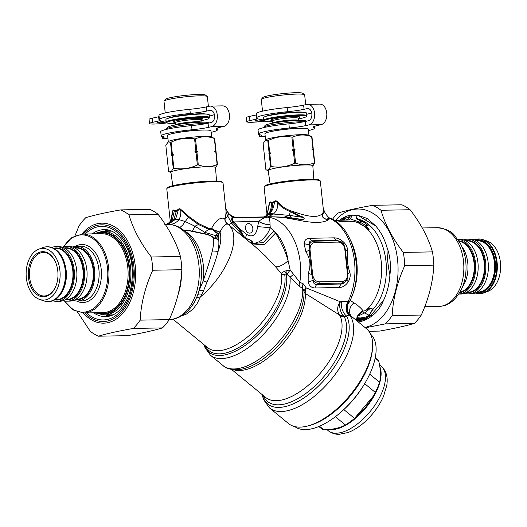 <?xml version="1.0" encoding="UTF-8"?>
<svg xmlns="http://www.w3.org/2000/svg" width="527" height="527" viewBox="0 0 527 527"><rect width="100%" height="100%" fill="white"/><g stroke="black" fill="none" stroke-linecap="round" stroke-linejoin="round"><path stroke-width="0.79" d="M265.213 136.414A4.848 0.481 -6.1 0 1 259.725 136.519A4.848 0.481 -6.1 0 1 260.068 136.295A19.387 1.937 -6.1 0 0 261.458 135.406A19.387 1.937 -6.1 0 0 260.239 134.872A28.274 2.819 -6.1 0 1 258.467 134.095A28.274 2.819 -6.1 0 1 289.33 127.995L288.888 123.838A28.274 2.819 -6.1 0 0 258.026 129.938L258.467 134.095M270.852 131.585A19.71 1.97 -6.1 0 1 302.063 128.265M264.389 121.111A12.925 1.291 -6.1 0 1 246.807 121.77A12.925 1.291 -6.1 0 1 249.93 120.578L256.399 119.142L255.951 114.985L249.488 116.421A12.925 1.291 -6.1 0 0 246.366 117.613L246.807 121.77M256.425 114.873A6.462 0.646 -6.1 0 1 255.951 114.985M308.941 124.899A10.336 6.805 -91 0 0 314.632 113.858A10.336 6.805 -91 0 0 307.669 104.333L319.83 104.109A10.336 6.805 -91 0 1 326.793 113.641A10.336 6.805 -91 0 1 321.108 124.675L308.941 124.899L305.805 125.597L305.364 121.441L308.499 120.742A6.14 4.038 -91 0 0 311.879 114.188A6.14 4.038 -91 0 0 307.742 108.529A6.14 4.038 -91 0 0 307.208 108.595L304.072 109.293A19.387 1.937 -6.1 0 1 287.597 111.691A28.274 2.819 -6.1 0 0 256.735 117.791A28.274 2.819 -6.1 0 0 257.729 118.404A6.462 0.646 -6.1 0 1 257.953 118.549A6.462 0.646 -6.1 0 1 256.399 119.142M266.056 116.348A19.387 1.937 -6.1 0 1 270.252 115.07A19.387 1.937 -6.1 0 1 289.297 112.442A19.387 1.937 -6.1 0 1 303.545 112.363M263.368 119.036A4.848 0.481 -6.1 0 0 260.206 119.537L256.01 120.466A4.848 0.481 -6.1 0 0 254.844 120.914A4.848 0.481 -6.1 0 0 258.006 121.032A4.848 0.481 -6.1 0 0 263.309 120.334L263.5 120.294M307.669 104.333A10.336 6.805 -91 0 0 306.767 104.438L303.631 105.136A19.387 1.937 -6.1 0 1 287.149 107.534A28.274 2.819 -6.1 0 0 256.293 113.634L256.735 117.791M311.688 112.824A28.274 2.819 -6.1 0 1 306.727 114.287M321.108 124.675L317.965 125.373A19.387 1.937 173.9 0 0 313.288 127.159A19.387 1.937 173.9 0 0 313.861 127.547A28.274 2.819 -6.1 0 1 314.698 128.12A28.274 2.819 -6.1 0 1 308.46 130.591M305.364 121.441A19.387 1.937 -6.1 0 1 288.888 123.838M305.805 125.597A19.387 1.937 -6.1 0 1 289.33 127.995M350.527 315.62L349.414 315.021A61.389 29.571 129.4 0 1 329.533 381.462A61.389 29.571 129.4 0 1 269.534 407.951L288.5 423.543A61.389 29.571 -50.6 0 0 307.478 426.053L309.099 425.638A59.775 28.794 -50.6 0 0 372.497 348.479L372.589 346.812A61.389 29.571 -50.6 0 0 366.443 328.677L350.639 315.693L348.149 312.518C347.603 312.946 346.371 305.614 348.426 303.519L348.736 302.175L348.288 301.161L340.323 301.773C339.019 306.18 339.836 310.627 342.761 315.113A6.462 3.735 140.7 0 1 339.401 314.915L305.232 293.387A4.848 3.794 -4.4 0 1 303.974 291.227M294.777 426.58A59.775 28.794 -50.6 0 0 341.733 411.462A59.775 28.794 -50.6 0 0 364.915 383.248A59.775 28.794 -50.6 0 0 370.646 334.243M341.733 411.462L342.853 410.461A54.927 26.462 -50.6 0 0 364.157 384.532L364.915 383.248M343.828 409.578L354.539 418.379L372.984 396.548L375.303 392.404A44.426 21.403 -50.6 0 0 379.585 382.266C380.981 376.588 380.698 369.526 378.735 361.094A44.426 21.403 -50.6 0 0 377.068 359.361L375.231 357.853M364.671 383.663L375.303 392.404M369.717 374.157L379.585 382.266M375.165 358.156L378.735 361.094M318.822 426.501L320.66 428.01A44.426 21.403 -50.6 0 0 323.815 429.795C332.695 429.577 339.902 427.977 345.429 424.993A44.426 21.403 -50.6 0 0 354.539 418.379M356.166 416.956L356.924 416.277A40.388 19.459 -50.6 0 0 372.589 397.213L372.984 396.548M323.815 429.795L319.474 426.224M345.429 424.993L335.363 416.725M329.316 429.459A41.679 20.079 -50.6 0 0 366.509 407.055A41.679 20.079 -50.6 0 0 379.822 366.706M272.518 121.078L270.983 120.413A14.604 1.456 -6.1 0 1 271.062 119.827A14.604 1.456 -6.1 0 1 287.973 116.915A14.604 1.456 -6.1 0 1 299.586 117.369L298.223 118.344M272.795 120.65A12.925 1.291 -6.1 0 1 286.648 118.173A12.925 1.291 -6.1 0 1 298.21 118.232L298.447 120.446A12.925 1.291 173.9 0 0 286.767 120.419A12.925 1.291 173.9 0 0 273.032 122.89A12.925 1.291 173.9 0 0 272.742 123.18L272.505 120.966A12.925 1.291 -6.1 0 1 272.795 120.65M306.543 121.177L306.365 121.039A20.843 2.082 173.9 0 0 286.813 121.236A20.843 2.082 173.9 0 0 265.509 125.13A20.843 2.082 173.9 0 0 265.127 125.419L263.698 127.172A22.457 2.24 173.9 0 0 263.605 127.409L263.632 127.62M303.644 121.796A22.457 2.24 173.9 0 0 281.029 123.351A22.457 2.24 173.9 0 0 264.106 126.855A22.457 2.24 173.9 0 0 263.698 127.172M308.96 135.327L308.302 129.122A21.811 2.174 173.9 0 0 288.796 129.023A21.811 2.174 173.9 0 0 265.417 133.199A21.811 2.174 173.9 0 0 264.929 133.733L265.588 139.938M265.351 140.123L267.775 140.551A25.849 2.582 173.9 0 1 268.388 140.413C275.964 136.829 283.796 135.729 291.892 137.112A25.849 2.582 173.9 0 1 292.814 137.033C298.829 134.438 305.113 134.319 311.655 136.691A25.849 2.582 173.9 0 1 311.964 136.75L308.611 135.175A21.811 2.174 173.9 0 0 287.584 135.604A21.811 2.174 173.9 0 0 266.095 139.596A21.811 2.174 173.9 0 0 265.898 139.714L263.118 143.509L265.891 169.615L266.669 170.069L268.52 169.911L270.555 166.657A25.849 2.582 -6.1 0 1 271.168 166.519C279.264 167.902 287.096 166.802 294.665 163.218A25.849 2.582 -6.1 0 1 295.588 163.139C302.129 165.471 308.414 165.353 314.435 162.797L313.091 150.208L311.977 149.589L312.959 148.93A25.849 2.582 -6.1 0 1 313.269 148.989L313.4 150.267A25.849 2.582 173.9 0 0 313.091 150.208M292.814 137.033L294.112 149.273L295.232 149.892L294.25 150.551L295.588 163.139M311.655 136.691L312.959 148.93M311.977 149.589A25.204 2.516 -6.1 0 1 313.071 149.793M313.4 150.267L314.738 162.856A25.849 2.582 173.9 0 0 314.435 162.797M311.964 136.75L313.269 148.989M314.738 162.856L312.84 166.012M270.074 183.943L268.23 170.57A22.424 2.24 -6.1 0 1 268.724 170.01A22.424 2.24 -6.1 0 1 292.801 165.715A22.424 2.24 -6.1 0 1 312.821 165.827L313.828 179.292M267.775 140.551L270.555 166.657M268.388 140.413L269.692 152.652A25.849 2.582 173.9 0 0 269.08 152.79M268.889 153.594A25.204 2.516 -6.1 0 1 271.069 153.107L269.692 152.652M271.069 153.107L269.831 153.93A25.849 2.582 173.9 0 0 269.218 154.068M269.831 153.93L271.168 166.519M294.25 150.551A25.849 2.582 173.9 0 0 293.328 150.63L294.665 163.218M295.232 149.892A25.204 2.516 173.9 0 0 291.951 150.175L293.328 150.63M291.951 150.175L293.196 149.352A25.849 2.582 -6.1 0 1 294.112 149.273M291.892 137.112L293.196 149.352M305.706 104.675L304.665 94.919A21.811 2.174 173.9 0 0 304.534 94.708L302.768 93.299A20.191 2.016 173.9 0 0 283.822 93.49A20.191 2.016 173.9 0 0 263.177 97.264A20.191 2.016 173.9 0 0 262.808 97.548L261.379 99.3A21.811 2.174 173.9 0 0 261.293 99.531L262.532 111.171M304.534 94.708A21.811 2.174 173.9 0 0 284.073 94.919A21.811 2.174 173.9 0 0 261.781 98.99A21.811 2.174 173.9 0 0 261.379 99.3M306.22 116.625L306.786 115.927A21.811 2.174 173.9 0 0 306.879 115.696L306.602 113.14A21.811 2.174 173.9 0 0 287.096 113.035A21.811 2.174 173.9 0 0 263.717 117.218A21.811 2.174 173.9 0 0 263.23 117.752L263.5 120.308A21.811 2.174 173.9 0 0 263.632 120.512L264.343 121.078A21.166 2.115 -6.1 0 1 264.686 120.36A21.166 2.115 -6.1 0 1 288.421 116.21A21.166 2.115 -6.1 0 1 306.22 116.625A21.166 2.115 -6.1 0 1 298.289 118.937M306.879 115.696A21.811 2.174 173.9 0 0 287.367 115.597A21.811 2.174 173.9 0 0 263.987 119.774A21.811 2.174 173.9 0 0 263.5 120.308M272.584 121.671A21.166 2.115 -6.1 0 1 264.343 121.078M175.214 122.844L173.679 122.178A14.604 1.456 -6.1 0 1 173.758 121.592A14.604 1.456 -6.1 0 1 190.669 118.68A14.604 1.456 -6.1 0 1 202.282 119.142L200.919 120.11M175.438 124.945L175.208 122.732A12.925 1.291 -6.1 0 1 175.491 122.416A12.925 1.291 -6.1 0 1 189.351 119.939A12.925 1.291 -6.1 0 1 200.906 119.998L201.143 122.211A12.925 1.291 173.9 0 0 189.463 122.192A12.925 1.291 173.9 0 0 175.728 124.655A12.925 1.291 173.9 0 0 175.445 124.945M209.239 122.943L209.061 122.804A20.843 2.082 173.9 0 0 189.509 123.002A20.843 2.082 173.9 0 0 168.205 126.895A20.843 2.082 173.9 0 0 167.823 127.185L166.394 128.937A22.457 2.24 173.9 0 0 166.308 129.174L166.328 129.385M206.34 123.562A22.457 2.24 173.9 0 0 183.725 125.116A22.457 2.24 173.9 0 0 166.802 128.621A22.457 2.24 173.9 0 0 166.394 128.937M211.663 137.092L210.998 130.887A21.811 2.174 173.9 0 0 191.492 130.788A21.811 2.174 173.9 0 0 168.113 134.965A21.811 2.174 173.9 0 0 167.626 135.498L168.284 141.704M168.047 141.888L170.478 142.316A25.849 2.582 173.9 0 1 171.091 142.178C178.66 138.594 186.492 137.494 194.588 138.878A25.849 2.582 173.9 0 1 195.51 138.799C201.525 136.203 207.809 136.091 214.351 138.456A25.849 2.582 173.9 0 1 214.66 138.515L211.307 136.941A21.811 2.174 173.9 0 0 190.28 137.369A21.811 2.174 173.9 0 0 168.792 141.361A21.811 2.174 173.9 0 0 168.594 141.48L165.814 145.274L168.594 171.38L169.365 171.835L171.216 171.683L173.251 168.423A25.849 2.582 -6.1 0 1 173.864 168.284C181.96 169.674 189.792 168.574 197.368 164.984A25.849 2.582 -6.1 0 1 198.284 164.905C204.825 167.237 211.11 167.125 217.131 164.562L215.793 151.974L214.673 151.354L215.655 150.696A25.849 2.582 -6.1 0 1 215.965 150.755L216.096 152.033A25.849 2.582 173.9 0 0 215.793 151.974M195.51 138.799L196.815 151.038L197.928 151.657L196.946 152.316L198.284 164.905M214.351 138.456L215.655 150.696M214.673 151.354A25.204 2.516 -6.1 0 1 215.774 151.559M216.096 152.033L217.44 164.622A25.849 2.582 173.9 0 0 217.131 164.562M214.66 138.515L215.965 150.755M217.44 164.622L215.536 167.777M172.77 185.708L170.926 172.336A22.424 2.24 -6.1 0 1 171.42 171.776A22.424 2.24 -6.1 0 1 195.497 167.481A22.424 2.24 -6.1 0 1 215.523 167.593L216.525 181.057M170.478 142.316L173.251 168.423M171.091 142.178L172.388 154.418A25.849 2.582 173.9 0 0 171.776 154.556M171.585 155.36A25.204 2.516 -6.1 0 1 173.765 154.872L172.388 154.418M173.765 154.872L172.527 155.696A25.849 2.582 173.9 0 0 171.914 155.834M172.527 155.696L173.864 168.284M196.946 152.316A25.849 2.582 173.9 0 0 196.024 152.395L197.368 164.984M197.928 151.657A25.204 2.516 173.9 0 0 194.647 151.941L196.024 152.395M194.647 151.941L195.892 151.117A25.849 2.582 -6.1 0 1 196.815 151.038M194.588 138.878L195.892 151.117M208.402 106.441L207.361 96.685A21.811 2.174 173.9 0 0 207.23 96.474L205.464 95.064A20.191 2.016 173.9 0 0 186.518 95.262A20.191 2.016 173.9 0 0 165.873 99.03A20.191 2.016 173.9 0 0 165.504 99.313L164.075 101.065A21.811 2.174 173.9 0 0 163.989 101.296L165.228 112.936M207.23 96.474A21.811 2.174 173.9 0 0 186.769 96.685A21.811 2.174 173.9 0 0 164.477 100.762A21.811 2.174 173.9 0 0 164.075 101.065M208.916 118.391L209.489 117.692A21.811 2.174 173.9 0 0 209.575 117.462L209.298 114.906A21.811 2.174 173.9 0 0 189.792 114.8A21.811 2.174 173.9 0 0 166.413 118.983A21.811 2.174 173.9 0 0 165.926 119.517L166.203 122.073A21.811 2.174 173.9 0 0 166.334 122.277L167.039 122.844A21.166 2.115 -6.1 0 1 167.382 122.126A21.166 2.115 -6.1 0 1 191.117 117.976A21.166 2.115 -6.1 0 1 208.916 118.391A21.166 2.115 -6.1 0 1 200.985 120.703M209.575 117.462A21.811 2.174 173.9 0 0 190.069 117.363A21.811 2.174 173.9 0 0 166.684 121.539A21.811 2.174 173.9 0 0 166.203 122.073L166.005 122.099A4.848 0.481 -6.1 0 1 160.702 122.798A4.848 0.481 -6.1 0 1 157.54 122.679A4.848 0.481 -6.1 0 1 158.706 122.231L162.909 121.302A4.848 0.481 -6.1 0 1 166.064 120.802M175.28 123.437A21.166 2.115 -6.1 0 1 167.039 122.844M343.881 220.121L345.659 218.04L344.454 218.336L345.198 216.735L342.925 218.04A53.471 35.184 89 0 0 340.58 219.423L339.454 220.214M345.198 216.735L346.496 216.215A44.452 21.838 -51.8 0 1 348.472 215.695A44.452 21.838 128.2 0 1 350.383 215.352L349.526 217.084L351.45 216.781L350.402 218.982L348.222 219.021L349.48 217.19L351.364 216.781M353.617 215.135L350.383 215.352M355.435 215.148L355.87 215.932L353.294 215.141L355.844 215.168A53.471 35.184 89 0 1 358.373 215.471L367.227 218.468L375.58 225.813A53.471 35.184 89 0 1 386.976 247.301C390.171 256.155 391.153 265.384 389.914 274.975A53.471 35.184 89 0 1 383.511 300.423C380.856 307.05 377.088 312.136 372.2 315.68L372.049 315.798A53.471 35.184 89 0 1 366.667 319.329L366.805 318.868A2.266 1.588 3.9 0 0 366.232 318.716L364.407 317.649L364.249 318.69L356.805 318.42M358.202 321.905A53.471 35.184 89 0 0 365.389 319.929L366.667 319.329M342.925 218.04L341.384 220.227M340.58 219.423L339.777 220.22M356.634 320.614L359.374 319.744L356.759 318.611M357.286 321.154L358.637 320.811A2.26 1.739 74.6 0 0 358.017 320.1M365.389 319.929L365.106 319.678L365.58 319.843M364.901 319.77A2.26 0.652 111.8 0 0 364.901 319.586L360.83 319.474A2.26 1.634 80.1 0 1 361.384 320.199L365.066 319.823M365.778 319.744A4.848 3.979 -171.3 0 1 365.231 319.514L364.249 318.69M366.265 319.514L366.818 317.188L369.243 315.271L372.358 309.672C372.345 308.506 371.575 308.223 370.046 308.815L369.987 308.69C371.489 308.078 372.365 308.447 372.615 309.79A2.26 1.271 15.3 0 0 372.358 309.672M357.187 317.274L360.751 317.063L364.407 317.649L369.243 315.271A2.26 1.416 19 0 1 369.526 315.423L369.605 314.882A2.26 1.304 6.9 0 0 369.335 314.777L368.913 315.12L364.539 312.998L357.787 316.207M364.901 319.586L365.231 319.514L364.901 319.586M360.83 319.474L359.374 319.744A2.26 1.686 77.5 0 1 359.974 320.475L361.384 320.199A52.502 34.545 89 0 1 358.637 320.811L359.974 320.475M356.575 320.284C356.601 316.799 358.162 314.072 361.252 312.103L360.659 313.4L358.327 315.574C357.405 316.213 356.825 317.834 356.588 320.442L356.555 320.554M372.049 315.798A4.848 3.241 -129.2 0 1 371.186 314.955A4.848 3.208 35 0 0 372.2 315.68M375.58 225.813L365.481 220.128L358.373 215.471M348.472 215.695L347.57 217.618L345.659 218.04L346.496 216.215M343.242 220.154L344.454 218.336L345.705 217.934M346.358 219.845L348.222 219.021M346.45 219.825L346.582 219.799A8.076 4.868 -103.2 0 1 348.505 219.976L350.409 218.982L360.323 222.295L360.672 221.175L363.887 222.289L367.088 224.772C368.485 226.162 368.123 226.36 366.015 225.378L368.946 229.667L364.289 226.379A2.582 1.581 125.4 0 0 364.658 226.314L358.874 222.993C353.558 220.319 343.176 221.459 340.185 221.617C338.262 221.762 337.346 222.216 337.432 222.98M347.57 217.618L349.526 217.084M356.14 215.701C356.18 218.672 357.662 218.58 358.808 219.344A2.589 1.976 -58.8 0 1 358.432 219.779L356.595 218.764C355.534 219.113 356.601 216.03 355.877 215.932A2.589 2.016 -31.5 0 0 356.14 215.701L355.844 215.168M352.181 215.187L351.45 216.781M343.261 217.855L342.392 218.929A2.589 0.751 39.2 0 0 342.346 218.771M343.452 220.148L344.151 219.93M344.599 217.071L341.496 220.227M358.176 315.726L361.127 313.051L361.555 311.47L363.011 311.088C364.756 311.062 366.37 310.331 367.846 308.901C368.999 307.814 369.658 307.755 369.829 308.71L370.046 308.815M361.496 311.991A2.26 2.088 -176.5 0 0 361.252 312.103L361.555 311.47L364.539 312.998L369.987 308.69C369.677 307.722 368.867 307.768 367.569 308.835A2.266 1.159 -128.3 0 1 367.846 308.901M337.767 223.04C337.445 222.249 338.294 221.781 340.317 221.636C343.709 221.459 353.386 220.365 358.571 223.04A2.589 1.739 113 0 0 358.874 222.993L360.323 222.295L366.061 225.589A2.582 1.779 -48.3 0 1 365.784 225.708L369.091 229.581L364.658 226.314M366.067 225.596L366.509 225.846C368.557 226.096 368.683 225.661 366.897 224.535L364.117 222.065A2.582 1.858 -51.4 0 1 363.887 222.289M365.389 225.213L366.015 225.378M369.605 314.876L372.615 309.79A50.078 32.951 89 0 0 385.54 258.026A50.078 32.951 89 0 0 358.808 219.344L360.784 221.03L364.117 222.065M358.432 219.779L360.784 221.037M366.805 318.868L367.477 317.55A2.26 1.535 23.8 0 0 366.818 317.188M383.511 300.423L371.186 314.955A52.502 34.545 89 0 1 367.477 317.55L369.526 315.423M389.914 274.975C387.971 265.753 386.996 256.524 386.976 247.301M348.505 219.976L337.28 220.345A8.076 4.96 -88.7 0 0 336.219 220.128L336.219 220.128A8.076 4.96 -88.7 0 0 336.121 220.128M334.059 220.266L337.28 220.345M361.469 311.49L363.011 311.088M358.571 223.04L364.289 226.379A47.654 31.356 89 0 1 381.588 266.543A47.654 31.356 89 0 1 367.569 308.835C366.146 310.317 364.671 311.042 363.162 311.002C361.318 308.321 358.248 305.607 353.946 302.854L349.908 300.238M263.632 216.926L267.037 215.918L269.916 213.679C272.433 210.576 273.948 206.729 274.462 202.131L272.828 202.948C272.676 207.638 271.306 211.452 268.711 214.397L266.721 215.918L264.514 216.775M264.396 216.801L266.8 215.648L268.5 213.995C270.707 210.965 271.629 207.243 271.26 202.842C270.338 202.045 269.686 202.664 269.304 204.693L267.367 213.587M307.478 426.053A61.389 29.571 -50.6 0 0 372.589 346.812M269.916 213.679A9.69 5.29 41.1 0 1 273.408 214.021C276.734 211.044 278.131 207.322 277.591 202.855C276.53 201.143 275.483 200.899 274.462 202.131A3.228 2.003 53.6 0 0 274.271 201.472L272.815 202.21L271.398 202.111C270.305 201.551 269.528 202.256 269.08 204.232L267.209 214.015M267.42 213.646L266.267 215.365A9.69 5.896 38.7 0 1 266.273 215.359A9.69 5.896 38.7 0 1 268.5 213.995M267.341 213.784L269.304 204.693A3.234 1.7 15.3 0 0 269.08 204.232M272.815 202.21A3.228 2.411 77.5 0 1 272.828 202.948L271.26 202.842A3.228 2.53 108.2 0 0 271.398 202.111M348.736 302.175A9.69 9.097 119.3 0 0 349.414 315.021L348.828 315.166A9.69 7.194 103.8 0 1 348.288 301.161A53.313 35.078 -91 0 0 329.889 218.382L329.046 219.291A8.076 7.714 38.6 0 1 328.176 219.001C327.274 219.911 325.548 219.443 322.992 217.598C322.26 214.99 322.267 213.389 323.011 212.796L323.249 208.567L320.324 181.057A28.274 2.819 173.9 0 0 320.152 180.794L319.27 180.089A27.463 2.74 173.9 0 0 291.833 180.524A27.463 2.74 173.9 0 0 264.923 185.866L264.211 186.742A28.274 2.819 173.9 0 0 264.099 187.039L267.005 214.351M328.143 217.243L329.092 217.776L328.604 218.013A8.076 7.846 18.2 0 0 329.889 218.382L329.085 217.796A2.582 2.556 80.6 0 1 328.143 217.243L327.774 218.791C326.826 219.548 325.245 219.1 323.038 217.467C322.61 215.471 322.689 214.146 323.275 213.481L323.209 208.185M348.828 315.166L346.516 315.976A413.24 32.826 167.3 0 1 344.157 316.615A6.462 5.56 -28.5 0 1 339.75 315.396L339.401 314.915C336.819 310.449 337.128 306.068 340.323 301.773L306.187 287.887L305.12 292.86A4.848 3.234 176 0 1 303.96 291.095M272.716 214.522L273.408 214.021L289.323 215.365L291.444 217.928L296.978 218.652C299.211 219.113 306.286 220.088 303.414 217.447L289.323 215.365L284.04 217.17L268.019 216.669L272.716 214.522A9.69 5.547 44.1 0 0 269.383 214.245L268.039 214.548A9.69 5.962 42.6 0 0 265.964 215.721L266.273 215.359M274.271 201.472C275.417 200.412 276.688 200.668 278.072 202.236A3.234 1.469 135.2 0 1 277.591 202.855C280.871 206.841 285.133 209.766 290.37 211.623L289.323 215.365M265.891 215.806A9.69 5.962 42.6 0 1 265.957 215.727L265.812 215.886A9.69 6.001 44.6 0 1 265.825 215.866A9.69 6.001 44.6 0 1 267.802 214.799L269.126 214.502A9.69 5.665 45.8 0 1 272.354 214.752M320.152 180.794A28.274 2.819 173.9 0 0 291.912 181.242A28.274 2.819 173.9 0 0 264.211 186.742M346.529 280.529L346.918 279.896C345.745 281.899 344.098 282.959 341.983 283.078L318.624 283.506A1.614 1.061 -91 0 0 319.158 281.846C315.601 281.523 313.427 279.06 312.643 274.442L310.06 250.141C309.863 245.516 311.503 242.98 314.975 242.525L338.334 242.104C341.891 242.427 344.059 244.897 344.842 249.508L347.431 273.809C347.629 278.434 345.989 280.977 342.51 281.425L319.158 281.846M346.437 280.654L343.795 283.368L341.344 284.02L341.983 283.078A1.614 1.061 -91 0 0 342.51 281.425M312.643 274.442L311.767 274.495L309.178 250.193L309.428 244.311C310.614 242.308 312.182 241.261 314.125 241.182L337.484 240.753A1.614 1.061 89 0 1 338.334 242.104M346.871 279.982A6.462 1.047 -150.1 0 0 348.34 281.662C345.949 285.344 342.965 287.301 339.395 287.525A6.462 4.249 -91 0 1 341.344 284.02L316.951 284.468L318.624 283.506L315.785 282.703L313.282 280.509L311.767 274.495A6.462 0.863 14.2 0 1 308.196 273.381C311.121 265.885 310.35 258.665 305.891 251.708L304.039 243.428A6.462 4.157 5.5 0 0 309.428 244.311C308.901 241.972 309.863 240.799 312.307 240.78L314.125 241.182A1.614 1.061 89 0 1 314.975 242.525M329.046 219.291C324.019 223.231 313.315 223.428 296.925 219.878L283.862 217.552A3.228 0.349 -82.8 0 0 284.04 217.17L285.733 217.355L285.588 217.776L296.997 218.955C299.198 219.311 306.411 220.484 303.473 217.236L297.491 215.556L291.556 212.249A3.228 0.468 112.7 0 0 291.945 211.38L297.636 215.069A8.089 0.481 102.2 0 1 298.018 213.178L290.752 210.8C285.535 208.949 281.313 206.097 278.072 202.236M290.752 210.8A3.228 0.58 113.6 0 1 290.37 211.623L291.556 212.249M323.275 213.481A2.582 2.358 -157.5 0 1 323.011 212.796L323.071 212.592A2.582 2.365 -159.2 0 0 323.328 213.283M327.774 218.791A2.582 2.444 50.2 0 0 328.176 219.001L328.604 218.013A2.582 2.51 13.5 0 1 328.011 217.697M285.733 217.355L291.444 217.928L291.457 218.382M266.221 216.88L267.993 216.847M322.998 212.73C319.889 217.486 311.562 217.638 298.018 213.178M229.765 214.634L229.093 213.975M231.333 215.859A9.045 4.46 123.4 0 0 231.017 215.609L231.873 216.136A9.045 4.756 119.8 0 1 231.873 216.136A9.045 4.756 119.8 0 1 232.15 216.32L228.692 213.547L227.776 216.123L225.668 217.941L226.241 212.559L225.912 210.036M230.055 214.897L233.52 217.104A3.228 3.188 -97 0 0 234.983 217.467L233.757 217.783C232.124 217.835 231.946 219.015 233.237 221.314L233.929 221.926L258.711 221.412C261.932 218.731 265.088 217.302 268.177 217.124A53.313 35.078 89 0 1 299.843 282.294L290.166 270.028L288.078 260.681C284.87 250.048 280.667 240.859 275.469 233.105L273.869 230.931L270.239 227.697L257.67 226.63C256.353 235.207 252.664 237.789 246.603 234.39A9.69 4.671 -50.6 0 0 245.78 238.329L243.658 236.221L239.462 228.527L233.929 221.926A3.228 1.173 141.7 0 0 233.421 222.901L239.08 229.179A3.228 1.192 141.1 0 1 239.462 228.527L246.603 234.39M232.15 216.32L234.047 217.164A3.228 3.188 -91.3 0 0 235.391 217.44L234.983 217.467M235.661 217.434L231.867 216.136M235.035 217.592C236.004 217.493 235.674 217.348 234.047 217.164L232.216 217.058A3.228 3.169 -110.3 0 0 233.988 217.743L268.177 217.124C269.337 217.499 269.962 219.996 270.055 224.607C266.063 224.614 262.281 223.553 258.711 221.412M245.622 238.817L244.732 237.651L245.839 238.54A3.234 1.943 124.1 0 1 245.78 238.329L249.903 239.759L251.748 241.076L252.624 242.058L252.65 242.842L250.022 242.427M244.199 237.104L244.192 237.11A3.261 0.679 134.6 0 1 244.238 236.972A3.241 0.685 146.7 0 0 244.179 237.084L244.699 237.479M303.941 290.832L302.663 288.407A5.685 3.893 119.3 0 1 303.203 283.803L306.187 287.887L303.934 290.759M233.323 369.658A55.737 26.851 129.4 0 0 279.877 347.122A55.737 26.851 129.4 0 0 305.232 293.387A5.949 2.727 103.5 0 1 305.12 292.86M263.309 395.52A57.627 27.76 129.4 0 0 316.898 384.051A57.627 27.76 129.4 0 0 344.157 316.615L342.761 315.113M304.039 243.428C304.468 240.18 306.358 238.467 309.724 238.29A6.462 4.249 89 0 0 312.307 240.78L336.7 240.338L340.541 241.531L343.07 243.698L344.52 246.116M309.724 238.29L334.111 237.842A6.462 4.249 89 0 0 336.7 240.338L340.541 241.531C341.503 241.649 342.846 243.204 344.559 246.208L345.35 249.541L344.842 249.508M334.111 237.842C337.715 237.894 341.074 239.515 344.197 242.697C346.549 245.358 347.682 248.105 347.603 250.951A6.462 2.767 179.2 0 1 345.35 249.541L347.932 273.836L347.431 273.809M346.918 279.896L347.524 278.539L347.932 273.836A6.462 1.555 169 0 1 349.908 272.624C347.418 265.226 346.647 258.006 347.603 250.951M316.951 284.468C314.52 284.626 313.295 283.309 313.282 280.509A6.462 3.109 -16.2 0 0 308.183 282.386C309.342 286.009 311.615 287.867 315.001 287.966A6.462 4.249 -91 0 1 316.951 284.468M305.891 251.708A6.462 0.343 -26.2 0 0 309.178 250.193L310.06 250.141M303.473 217.236L297.636 215.069L297.491 215.556M245.516 228.395A4.848 3.617 77.5 0 0 250.22 233.059A4.848 3.617 77.5 0 0 252.696 227.545A4.848 3.617 77.5 0 0 248.118 223.6A4.848 3.617 77.5 0 0 245.516 228.395M283.862 217.552L272.564 216.795L235.411 217.44M232.216 217.058L231.985 217.019A3.228 3.169 -121.7 0 0 233.757 217.783M244.172 237.091L243.586 236.34A3.228 0.494 143.5 0 1 243.658 236.221M227.677 212.21L231.985 217.019C230.49 216.413 230.721 218.066 232.684 221.979L231.511 223.053L243.579 236.333L239.08 229.179M233.421 222.901L232.684 221.972A3.228 0.613 145.2 0 1 233.237 221.314M245.839 238.54L249.805 240.002L252.011 241.55L252.268 242.631L249.673 242.143M303.947 290.937A56.942 27.437 129.4 0 1 304.026 292.38A56.942 27.437 129.4 0 1 283.322 339.836A56.942 27.437 129.4 0 1 240.786 369.341C232.381 370.244 226.465 368.986 223.04 365.567A58.154 28.017 129.4 0 0 272.538 348.275A58.154 28.017 129.4 0 0 302.663 288.407L299.356 286.365L286.286 273.638A4.848 0.455 89.7 0 1 286.089 270.779L284.455 271.352C282.353 272.354 281.319 273.085 281.352 273.539A4.848 3.92 170.2 0 0 284.705 274.6L286.214 273.638L284.455 271.352M299.356 286.365A5.296 3.584 119.4 0 1 299.843 282.294L303.203 283.803M262.275 394.677A59.498 28.662 129.4 0 0 316.76 387.701A59.498 28.662 129.4 0 0 346.516 315.976A9.69 4.822 73.8 0 1 341.463 301.484M343.084 243.685L344.197 242.697M348.34 281.662C350.086 278.625 350.607 275.614 349.908 272.624M308.196 273.381L308.183 282.386M233.58 228.916L227.526 223.692C225.747 222.348 224.93 220.866 225.082 219.225L225.714 217.974L227.776 216.123L226.241 212.559A3.234 2.813 -2.1 0 1 226.096 211.992L223.02 182.823A28.274 2.819 173.9 0 0 222.849 182.559L221.966 181.855A27.463 2.74 173.9 0 0 194.535 182.289A27.463 2.74 173.9 0 0 167.626 187.632L166.907 188.508A28.274 2.819 173.9 0 0 166.795 188.804L170.274 221.492M225.082 219.225A3.228 2.885 42.5 0 1 224.838 218.573L225.457 217.401A3.234 2.793 23.8 0 0 225.668 217.941L225.701 217.941M243.994 237.163L243.645 237.19M250.371 242.71L253.961 243.243L256.241 242.888L259.324 241.669L262.268 239.693L266.939 234.475L268.948 230.918L270.239 227.697L270.048 224.713C266.036 224.686 262.235 223.613 258.645 221.478L257.67 226.63M223.04 365.567L210.425 355.205A58.154 28.017 129.4 0 0 260.364 337.484A58.154 28.017 129.4 0 0 289.975 277.274L293.763 274.192M287.123 274.027L290.166 270.028L286.089 270.779M184.252 230.793C185.082 230.325 186.901 230.352 189.7 230.872L204.404 233.955C207.895 234.528 210.879 235.793 213.363 237.749C213.929 238.533 214.746 238.718 215.82 238.29L217.15 239.403C218.382 238.579 218.804 237.94 218.409 237.486A3.234 2.576 172.6 0 1 217.987 237.73C218.764 239.113 216.07 239.68 216.294 238.171A3.228 2.595 -18.4 0 1 215.82 238.29A3.228 2.483 23.9 0 1 215.583 238.257A3.228 2.569 -4.1 0 0 216.294 238.171L215.774 235.609L217.499 233.132C218.494 233.665 218.81 234.1 218.448 234.436L218.145 236.215A56.277 26.857 127.5 0 1 218.336 237.078L218.145 236.215A3.234 2.536 176 0 1 217.605 236.498L217.987 237.723M217.295 233.408C218.218 233.777 218.441 234.159 217.947 234.555L217.658 235.345L215.543 235.609L217.177 233.586M222.849 182.559A28.274 2.819 173.9 0 0 194.608 183.007A28.274 2.819 173.9 0 0 166.907 188.508M174.463 210.339C173.521 209.667 172.876 210.075 172.527 211.558A3.228 1.634 14.9 0 1 172.737 211.913C172.988 210.398 173.502 210.121 174.285 211.083L172.336 220.042L173.923 219.693L176.222 211.34A3.228 2.411 77.5 0 0 176.216 210.569L174.463 210.339A3.228 2.516 114.9 0 1 174.285 211.083L176.222 211.34L178.264 210.201L175.563 219.265A8.076 4.328 -146.2 0 1 179.108 219.535C180.563 216.465 181.09 213.336 180.695 210.141C179.97 208.844 179.16 208.863 178.264 210.201A3.228 1.884 49.5 0 0 178.034 209.548C179.035 208.442 180.05 208.481 181.077 209.654A3.228 1.462 136.7 0 1 180.695 210.141L188.488 217.289L198.448 224.528L194.918 226.215L204.687 232.295L208.758 229.324L211.808 229.179A3.228 1.403 80.2 0 1 211.597 228.369L214.884 230.312L217.499 233.132M211.808 229.179L214.291 230.727A3.228 0.942 138 0 0 214.891 230.312L219.996 232.045A83.082 37.555 133.3 0 1 218.448 234.436A3.234 1.989 -162.5 0 1 217.947 234.555M208.778 228.402A3.228 0.975 96.8 0 0 208.758 229.324L198.448 224.535L198.817 223.685L208.778 228.402L211.946 228.428A3.228 1.278 87.1 0 0 212.058 229.153M225.457 217.401L226.096 211.992M214.291 230.727C214.937 231.748 215.938 232.644 217.295 233.415M218.237 235.167A3.234 2.174 -167.6 0 1 217.658 235.345L217.605 236.498M217.888 237.354A3.228 2.655 165.5 0 0 218.336 237.078L218.409 237.479C219.12 241.34 219.021 245.977 218.112 251.392L212.348 250.918C210.28 259.06 207.223 269.06 203.172 280.917L198.936 291.016C199.41 290.331 200.925 290.285 203.494 290.891L206.999 282.129L203.172 280.917A43.616 28.702 89 0 0 185.333 231.419M251.695 243.803L263.474 242.453L273.869 230.931A46.126 30.349 89 0 1 288.078 260.681A9.901 3.906 145 0 1 275.417 266.636L265.489 256.089L255.042 246.55M215.774 235.615L215.583 238.257L213.942 237.769A3.228 2.233 149.8 0 1 213.363 237.749C213.87 241.366 213.527 245.753 212.348 250.918M172.527 211.558L170.774 220.701M176.216 210.569L178.034 209.548M181.077 209.654L188.989 216.637L198.817 223.685M227.552 223.718A3.228 1.798 -50.5 0 0 227.862 224.232L227.914 224.278C225.734 222.816 224.706 220.918 224.838 218.573C220.418 216.92 216.03 220.128 211.67 228.211M227.822 224.206L228.362 224.634A54.116 26.073 129.4 0 1 200.319 297.03L196.999 303.802L192.816 309.27L186.677 313.967L181.538 315.877M227.526 223.692A3.228 1.818 -50.7 0 0 227.848 224.219M227.776 216.123L231.511 223.053L228.87 224.904A3.228 1.752 -50.5 0 0 229.041 225.187M172.961 319.197L207.533 347.603A54.116 26.073 129.4 0 0 254.916 330.212A54.116 26.073 129.4 0 0 281.352 273.539L275.417 266.636M192.526 231.333A3.228 0.758 100.3 0 1 192.454 231.142L204.39 233.678C207.743 234.074 210.932 235.437 213.942 237.769M172.382 219.97A8.076 4.407 -146.6 0 0 170.498 221.169A8.076 4.407 -146.6 0 0 170.491 221.169A8.076 4.407 -146.6 0 0 170.471 221.208M170.9 220.543L172.737 211.913L171.143 219.95M206.999 282.129C212.038 270.838 215.741 260.588 218.112 251.392A45.269 21.811 129.4 0 0 219.996 232.045C223.046 225.978 225.688 223.389 227.914 224.278M173.923 219.693L175.563 219.265M183.87 230.714C184.878 230.187 186.795 230.18 189.615 230.688L192.454 231.142L194.918 226.215L185.221 221.531L188.488 217.289A3.234 0.975 128.1 0 0 188.989 216.637M179.839 227.572L182.645 225.141L185.221 221.531L179.028 219.647A8.076 4.328 -145 0 0 175.511 219.337L172.336 220.042A8.076 4.499 -145.9 0 0 170.445 221.248A8.076 4.499 -145.9 0 0 170.438 221.248A8.076 4.499 -145.9 0 0 170.405 221.3M203.494 290.891L200.319 297.03L196.551 297.636L193.877 303.321L189.338 309.257M201.834 294.323C199.535 293.783 198.145 293.961 197.658 294.856M172.276 220.134A8.076 4.644 -145 0 0 170.373 221.353L170.373 221.353A8.076 4.644 -145 0 0 170.366 221.36M165.096 224.41L167.744 224.337C171.98 224.798 175.702 223.29 178.91 219.799A8.076 4.315 -143.3 0 0 175.438 219.436L168.35 223.942L164.819 224.377M198.106 293.631L198.936 291.016A45.513 29.947 89 0 0 197.322 249.317L197.276 249.192C194.265 241.425 189.983 235.24 184.424 230.655L179.872 227.592C175.814 225.365 171.538 224.278 167.066 224.337A47.654 31.356 -91 0 0 167 224.337A3.228 2.003 89 0 1 166.789 224.324M167.408 224.12L171.143 222.381L173.857 219.785M166.466 224.252L169.786 222.598L172.27 220.141M167.915 138.179A4.848 0.481 -6.1 0 1 162.421 138.285A4.848 0.481 -6.1 0 1 162.764 138.061A19.387 1.937 -6.1 0 0 164.154 137.172A19.387 1.937 -6.1 0 0 162.942 136.638A28.274 2.819 -6.1 0 1 161.17 135.861A28.274 2.819 -6.1 0 1 192.026 129.761L191.584 125.604A28.274 2.819 -6.1 0 0 160.728 131.71L161.17 135.861M173.548 133.351A19.71 1.97 -6.1 0 1 204.759 130.031M167.085 122.877A12.925 1.291 -6.1 0 1 149.503 123.535A12.925 1.291 -6.1 0 1 152.626 122.343L159.095 120.907L158.653 116.75L152.184 118.186A12.925 1.291 -6.1 0 0 149.062 119.379L149.503 123.535M159.121 116.638A6.462 0.646 -6.1 0 1 158.653 116.75M211.643 126.664A10.336 6.805 -91 0 0 217.328 115.624A10.336 6.805 -91 0 0 210.365 106.098L222.526 105.874A10.336 6.805 -91 0 1 229.489 115.406A10.336 6.805 -91 0 1 223.804 126.447L211.643 126.664L208.501 127.363L208.06 123.206L211.202 122.508A6.14 4.038 -91 0 0 214.575 115.953A6.14 4.038 -91 0 0 210.444 110.295A6.14 4.038 -91 0 0 209.911 110.36L206.768 111.059A19.387 1.937 -6.1 0 1 190.293 113.457A28.274 2.819 -6.1 0 0 159.437 119.557A28.274 2.819 -6.1 0 0 160.425 120.176A6.462 0.646 -6.1 0 1 160.656 120.314A6.462 0.646 -6.1 0 1 159.095 120.907M168.752 118.114A19.387 1.937 -6.1 0 1 172.948 116.836A19.387 1.937 -6.1 0 1 191.993 114.207A19.387 1.937 -6.1 0 1 206.241 114.128M210.365 106.098A10.336 6.805 -91 0 0 209.469 106.204L206.327 106.902A19.387 1.937 -6.1 0 1 189.852 109.3A28.274 2.819 -6.1 0 0 158.989 115.406L159.437 119.557M214.39 114.59A28.274 2.819 -6.1 0 1 209.423 116.052M223.804 126.447L220.668 127.139A19.387 1.937 173.9 0 0 215.984 128.924A19.387 1.937 173.9 0 0 216.557 129.319A28.274 2.819 -6.1 0 1 217.394 129.886A28.274 2.819 -6.1 0 1 211.156 132.356M208.06 123.206A19.387 1.937 -6.1 0 1 191.584 125.604M208.501 127.363A19.387 1.937 -6.1 0 1 192.026 129.761M368.913 331.285L379.572 331.094C394.558 328.446 406.185 325.864 414.466 323.341A65.651 43.201 -91 0 0 421.297 315.041C428.833 298.341 433.023 281.708 433.853 265.134A65.651 43.201 -91 0 0 432.443 251.886C428.352 237.776 420.902 223.725 410.105 209.739A65.651 43.201 -91 0 0 401.864 204.786L372.747 205.313A65.651 43.201 89 0 1 380.988 210.266C385.085 224.377 392.529 238.428 403.326 252.413A65.651 43.201 89 0 1 404.736 265.667C397.2 282.36 393.017 298.993 392.18 315.568A65.651 43.201 89 0 1 385.356 323.868L365.369 327.794M364.934 327.438A59.498 39.15 -91 0 0 395.066 246.478A59.498 39.15 -91 0 0 335.659 220.121M332.445 219.331A65.651 43.201 89 0 1 337.853 213.073C346.134 210.543 357.767 207.961 372.747 205.313M414.466 323.341L385.356 323.868M392.18 315.568L421.297 315.041M433.853 265.134L404.736 265.667M403.326 252.413L432.443 251.886M410.105 209.739L380.988 210.266M74.999 235.74L79.004 225.945A65.651 43.201 89 0 1 85.829 217.644C94.109 215.121 105.743 212.533 120.729 209.891A65.651 43.201 89 0 1 128.963 214.838C133.061 228.949 140.511 243 151.308 256.992A65.651 43.201 89 0 1 152.718 270.239C145.182 286.932 140.992 303.565 140.162 320.139A65.651 43.201 89 0 1 133.331 328.44C118.344 331.088 106.717 333.67 98.437 336.193A65.651 43.201 89 0 1 90.196 331.246L77.495 311.997M105.617 314.975A43.497 28.623 -91 0 0 109.464 316.128M107.897 229.989A43.497 28.623 -91 0 0 104.096 231.281M98.437 336.193L127.547 335.666C142.534 333.018 154.167 330.436 162.448 327.913A65.651 43.201 -91 0 0 169.279 319.612C176.815 302.92 180.998 286.286 181.835 269.712A65.651 43.201 -91 0 0 180.425 256.458C176.328 242.348 168.884 228.303 158.08 214.311A65.651 43.201 -91 0 0 149.846 209.364L120.729 209.891M158.08 214.311L128.963 214.838M151.308 256.992L180.425 256.458M181.835 269.712L152.718 270.239M140.162 320.139L169.279 319.612A47.654 31.356 -91 0 0 199.272 271.049A47.654 31.356 -91 0 0 167.066 224.337L165.228 224.37M162.448 327.913L133.331 328.44M483.068 239.653L487.179 241.076A25.83 16.996 89 0 1 500.65 265.944A25.83 16.996 89 0 1 488.094 291.286L484.03 292.86A27.371 18.01 -91 0 0 497.113 262.38A27.371 18.01 -91 0 0 483.068 239.653A27.371 18.01 -91 0 0 478.832 238.968L474.023 239.785M461.916 246.649A27.371 18.01 89 0 1 467.765 262.914A27.371 18.01 89 0 1 462.64 286.635M474.985 293.052L479.827 293.697A27.371 18.01 -91 0 0 484.03 292.86M463.556 239.884A27.371 18.01 89 0 1 467.403 239.172L469.873 239.126A27.371 18.01 89 0 1 488.154 262.545A27.371 18.01 89 0 1 470.868 293.862L468.398 293.901A27.371 18.01 89 0 1 464.524 293.335M467.403 239.172A27.371 18.01 89 0 1 485.683 262.591A27.371 18.01 89 0 1 468.398 293.901M477.956 262.729A27.371 18.01 89 0 1 460.677 294.046L458.819 294.079A27.371 18.01 89 0 0 475.486 262.775A27.371 18.01 89 0 0 457.838 239.363L459.682 239.317A27.371 18.01 89 0 1 477.956 262.729M56.376 284.784A21.745 14.308 89 0 1 44.143 295.983A21.745 14.308 89 0 1 29.617 277.38A21.745 14.308 89 0 1 43.352 252.492A21.745 14.308 89 0 1 55.981 263.243M28.471 277.505A22.569 14.848 -91 0 0 40.77 296.47A22.569 14.848 -91 0 0 56.303 284.988A22.569 14.848 -91 0 0 55.908 263.039A22.569 14.848 -91 0 0 38.069 252.914A22.569 14.848 -91 0 0 28.471 277.505M26.35 277.979A25.83 16.996 -91 0 0 39.611 299.428A25.83 16.996 -91 0 0 60.124 273.941A25.83 16.996 -91 0 0 38.695 249.212A25.83 16.996 -91 0 0 26.35 277.979M73.431 300.436A27.371 18.01 -91 0 0 77.304 301.003A27.371 18.01 -91 0 0 94.583 269.686A27.371 18.01 -91 0 0 76.31 246.274A27.371 18.01 -91 0 0 72.456 246.979M38.695 249.212L42.759 247.644A27.371 18.01 89 0 1 46.962 246.807A27.371 18.01 89 0 1 65.236 270.219A27.371 18.01 89 0 1 47.95 301.536A27.371 18.01 89 0 1 43.721 300.851L39.611 299.428M52.766 300.719A27.371 18.01 -91 0 0 56.909 301.372A27.371 18.01 -91 0 0 74.195 270.055A27.371 18.01 -91 0 0 55.921 246.643A27.371 18.01 -91 0 0 51.804 247.446M56.909 301.372L59.386 301.325A27.371 18.01 -91 0 0 76.665 270.008A27.371 18.01 -91 0 0 58.392 246.596L55.921 246.643M63.233 300.621A27.371 18.01 -91 0 0 67.107 301.187A27.371 18.01 -91 0 0 84.392 269.87A27.371 18.01 -91 0 0 66.112 246.458A27.371 18.01 -91 0 0 62.265 247.163M67.107 301.187L69.577 301.141A27.371 18.01 -91 0 0 86.863 269.824A27.371 18.01 -91 0 0 68.582 246.412L66.112 246.458M260.068 136.295L259.91 134.813M249.93 120.578L249.488 116.421M263.309 120.334L263.171 119.062M308.282 108.575L307.208 108.595M313.861 127.547L313.763 126.658M287.597 111.691L287.149 107.534M304.072 109.293L303.631 105.136M326.977 429.65L328.361 430.783A41.679 20.079 -50.6 0 0 370.329 411.323A41.679 20.079 -50.6 0 0 381.278 366.377L379.526 364.934M361.845 317.188A4.848 1.001 98.9 0 0 362.016 318.433L356.608 319.632M367.227 218.468A4.848 3.419 121.4 0 0 365.481 220.128M337.767 220.345A8.076 5.053 -88.6 0 0 336.713 220.141L340.317 221.636M351.45 316.358A9.69 8.182 132.1 0 1 353.946 302.854M350.56 240.384A47.654 31.356 89 0 1 351.588 296.932M323.071 207.342L324.507 211.841L323.301 208.797A2.582 2.24 173.2 0 1 323.242 208.508L323.249 208.567M324.5 211.828C325.996 214.436 327.484 216.36 328.96 217.611L329.138 217.796M339.75 315.396A55.737 26.851 129.4 0 1 318.295 375.507A55.737 26.851 129.4 0 1 265.667 397.463L231.524 369.407M267.512 212.704A3.228 2.483 10.9 0 0 267.452 212.006M296.978 218.652A3.228 0.527 -81.6 0 0 296.997 218.955A8.089 0.481 102.2 0 0 296.925 219.878M339.395 287.525L315.001 287.966M286.286 273.638A4.848 3.966 167.9 0 0 286.214 273.638A56.738 27.332 129.4 0 1 253.105 339.184A56.738 27.332 129.4 0 1 204.324 344.968M284.705 274.6A55.539 26.758 129.4 0 1 253.131 336.977A55.539 26.758 129.4 0 1 205.214 345.699M253.105 244.956L264.653 244.271L275.469 233.105M204.404 233.955A3.234 0.606 106 0 1 204.39 233.678L204.687 232.295L215.543 235.609M170.9 220.464A3.228 1.989 5.4 0 0 170.82 220.042M227.941 224.298A54.116 26.073 129.4 0 1 228.362 224.634L255.108 246.61M198.126 293.572L198.08 293.691A45.763 30.111 -91 0 0 197.276 249.192M181.519 273.968A47.654 31.356 89 0 1 177.922 295.127M162.764 138.061L162.612 136.579M152.626 122.343L152.184 118.186M166.005 122.099L165.873 120.828M210.978 110.341L209.911 110.36M216.557 129.319L216.459 128.423M190.293 113.457L189.852 109.3M206.768 111.059L206.327 106.902M83.352 234.041A48.359 31.824 89 0 1 125.591 240.536A48.359 31.824 89 0 1 126.763 304.949A48.359 31.824 89 0 1 84.781 312.972M83.299 312.998A49.999 32.898 -91 0 0 127.6 306.582A49.999 32.898 -91 0 0 126.368 238.869A49.999 32.898 -91 0 0 81.869 234.067M86.652 312.939A46.778 30.777 -91 0 0 119.734 312.28A46.778 30.777 -91 0 0 132.837 266.418A46.778 30.777 -91 0 0 85.216 234.001M92.185 233.876A43.497 28.623 89 0 1 104.129 229.64C116.572 228.731 130.09 245.22 132.046 266.721C133.41 285.805 129.082 300.469 119.062 310.713C114.827 314.573 110.374 316.536 105.71 316.615A43.497 28.623 89 0 1 93.615 312.814M422.239 227.967L437.219 227.697A39.393 25.922 89 0 1 463.529 261.399A39.393 25.922 89 0 1 438.648 306.47L424.742 306.721M479.208 293.71A27.371 18.01 -91 0 0 496.493 262.393A27.371 18.01 -91 0 0 478.22 238.975M474.998 240.16A26.548 17.47 89 0 1 495.347 262.518A26.548 17.47 89 0 1 475.953 292.643M476.671 292.281A26.054 17.147 -91 0 0 495.235 266.043A26.054 17.147 -91 0 0 475.729 240.496M476.197 240.74L477.324 240.72A25.645 16.877 89 0 1 494.662 266.056A25.645 16.877 89 0 1 478.252 292.004L477.126 292.024M466 240.925L467.126 240.905A25.645 16.877 89 0 1 484.465 266.24A25.645 16.877 89 0 1 468.055 292.189L466.929 292.208M466.474 292.465A26.054 17.147 -91 0 0 485.044 266.227A26.054 17.147 -91 0 0 465.532 240.681M459.096 241.261A25.645 16.877 89 0 1 474.267 266.425A25.645 16.877 89 0 1 460.018 292.123M459.715 292.643A26.054 17.147 -91 0 0 474.847 266.412A26.054 17.147 -91 0 0 458.773 240.747M63.76 246.735A38.655 25.434 89 0 1 89.761 236.735A38.655 25.434 89 0 1 107.475 267.953A38.655 25.434 89 0 1 94.181 308.038A38.655 25.434 89 0 1 64.749 300.996M64.334 300.91L73.181 309.929L83.701 312.992A39.472 25.975 -91 0 0 108.628 267.828A39.472 25.975 -91 0 0 82.265 234.06L71.863 237.506L63.352 246.834M82.265 234.06L101.421 233.711A39.472 25.975 89 0 1 127.784 267.479A39.472 25.975 89 0 1 102.857 312.643L83.701 312.992M76.481 300.989A29.011 19.091 -91 0 0 101.454 273.19A29.011 19.091 -91 0 0 75.486 246.313M98.147 312.728A40.296 26.515 -91 0 0 128.937 267.347A40.296 26.515 -91 0 0 96.718 233.797M94.669 233.83A41.034 27.002 89 0 1 129.411 267.242A41.034 27.002 89 0 1 96.098 312.768M94.827 312.788L104.135 315.001A41.857 27.542 -91 0 0 130.564 267.11A41.857 27.542 -91 0 0 102.613 231.307L93.391 233.856M102.613 231.307L111.263 231.149A41.857 27.542 89 0 1 111.566 231.149M113.088 314.836A41.857 27.542 89 0 1 112.785 314.843L104.135 315.001M107.923 314.935A42.674 28.083 -91 0 0 111.316 315.574M109.768 230.477A42.674 28.083 -91 0 0 106.401 231.241M76.31 246.274L80.631 246.195A27.371 18.01 89 0 1 98.911 269.607A27.371 18.01 89 0 1 81.626 300.924L77.304 301.003M65.855 270.206A27.371 18.01 89 0 1 48.57 301.523C59.386 301.773 68.121 285.911 66.138 270.239C63.853 255.635 57.667 247.822 47.575 246.794A27.371 18.01 89 0 1 65.855 270.206M54.017 248.401L55.638 248.369A25.645 16.877 89 0 1 72.766 270.311A25.645 16.877 89 0 1 56.573 299.652L54.946 299.685M54.617 299.87A26.054 17.147 -91 0 0 73.345 270.246A26.054 17.147 -91 0 0 53.675 248.224M64.709 248.204L65.835 248.184A25.645 16.877 89 0 1 82.963 270.127A25.645 16.877 89 0 1 66.764 299.468L65.638 299.488M65.183 299.751A26.054 17.147 -91 0 0 83.536 270.061A26.054 17.147 -91 0 0 64.241 247.967M74.906 248.019L76.033 248A25.645 16.877 89 0 1 93.16 269.943A25.645 16.877 89 0 1 76.962 299.283L75.835 299.303M75.381 299.567A26.054 17.147 -91 0 0 93.734 269.877A26.054 17.147 -91 0 0 74.439 247.782M259.725 136.519L259.534 134.728M314.698 128.12L314.507 126.328M328.361 430.783C333.828 434.749 338.262 434.294 339.217 434.301L347.945 432.555C354.151 430.236 360.224 426.284 366.153 420.698C373.762 413.445 379.545 405.329 383.504 396.357L386.798 385.375C388.063 377.036 386.219 370.698 381.278 366.377M268.256 170.761L266.669 170.069M170.952 172.527L169.365 171.835M336.713 220.141C339.065 220.24 344.368 220.319 346.456 219.825M333.743 220.075L336.035 220.128M265.825 215.866L264.205 216.841M269.534 407.951L263.52 399.545L262.123 394.545M231.017 215.609L228.863 213.725M304.026 292.38L303.927 290.627M346.588 280.436L347.524 278.539M348.426 303.512C365.092 275.996 354.967 226.643 329.092 217.776M225.668 208.567L228.837 213.705M210.425 355.205L205.089 347.807L204.107 344.79M166.348 224.265L169.338 222.526L171.123 219.996M198.08 293.691C195.359 301.569 191.301 307.9 185.912 312.689L181.479 315.91C177.5 318.282 173.271 319.527 168.792 319.632M162.421 138.285L162.23 136.493M217.394 129.886L217.203 128.094M437.219 227.697C445.809 228.718 451.567 231.274 454.505 235.358L460.433 243.586C463.292 249.007 465.077 255.028 465.789 261.649C467.159 277.92 463.029 290.845 453.391 300.41C445.994 306.253 444.077 305.7 438.648 306.47M47.575 246.794L46.962 246.807M48.57 301.523L47.95 301.536"/></g></svg>
